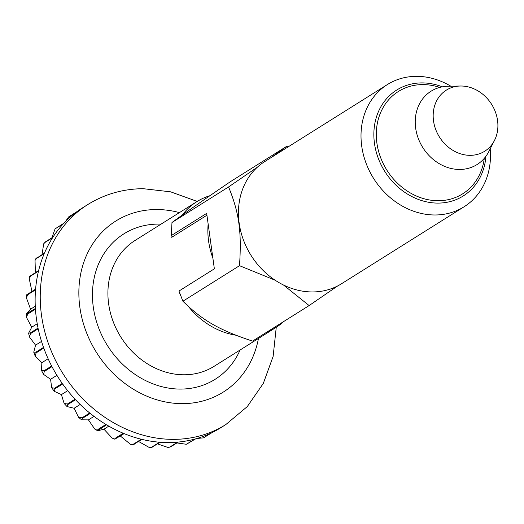 <?xml version="1.0" encoding="UTF-8"?>
<svg xmlns="http://www.w3.org/2000/svg" width="524" height="524" viewBox="0 0 524 524"><rect width="100%" height="100%" fill="white"/><g stroke="black" fill="none" stroke-linecap="round" stroke-linejoin="round"><path stroke-width="0.79" d="M283.798 321.467A74.31 63.43 -122.1 0 1 275.866 327.533A74.31 63.43 -122.1 0 1 266.958 332.046M494.486 140.419L488.813 151.567A43.289 36.949 -122.1 0 1 477.095 164.529A43.289 36.949 -122.1 0 1 459.849 169.462A43.289 36.949 -122.1 0 1 418.172 138.139A43.289 36.949 -122.1 0 1 431.056 91.209A43.289 36.949 -122.1 0 1 447.817 86.283L460.321 86.015A36.071 30.792 -122.1 0 1 460.727 86.015A36.071 30.792 -122.1 0 1 491.735 104.492A36.071 30.792 -122.1 0 1 494.486 140.419A36.071 30.792 -122.1 0 1 470.349 155.333A36.071 30.792 -122.1 0 1 433.558 121.129A36.071 30.792 -122.1 0 1 460.321 86.015M130.502 444.332L120.304 435.994L116.243 438.313L123.88 433.518A129.86 110.846 57.9 0 0 141.277 439.23L133.64 444.024L130.502 444.332L132.795 444.896L141.925 439.387A129.86 110.846 57.9 0 0 159.565 442.217L151.921 447.011L149.32 447.522L151.108 447.66L160.213 442.263A129.86 110.846 57.9 0 0 168.983 442.557A129.86 110.846 57.9 0 0 177.656 442.132L170.018 446.933L168.112 447.516L157.6 443.907M168.112 447.516L170.647 446.874L178.291 442.073A129.86 110.846 57.9 0 0 195.105 438.994L186.328 444.273L176.929 442.931M186.328 444.273L195.714 438.824A129.86 110.846 57.9 0 0 211.486 432.87L203.45 437.881L197.037 438.444M203.45 437.881L212.05 432.595A129.86 110.846 57.9 0 0 220.735 427.754L225.831 424.558A129.86 110.846 -122.1 0 1 174.079 439.361A129.86 110.846 -122.1 0 1 49.053 345.388A129.86 110.846 -122.1 0 1 87.698 204.609L82.602 207.805A129.86 110.846 57.9 0 0 76.943 211.657L68.867 216.779M172.069 236.01A74.31 63.43 -122.1 0 0 171.728 237.326L206.928 215.22M212.888 258.201A74.31 63.43 -122.1 0 1 208.146 223.984M65.461 221.58L68.539 217.002L76.445 212.024A129.86 110.846 57.9 0 0 63.869 223.231L55.544 228.575L63.443 223.683A129.86 110.846 57.9 0 0 52.963 237.13L45.326 241.931L43.689 243.804L44.979 242.461L52.623 237.66A129.86 110.846 57.9 0 0 44.488 253.02L35.697 258.856L35.029 260.421L36.595 258.411L44.232 253.616A129.86 110.846 57.9 0 0 38.652 270.502L29.744 276.351L29.213 278.545L30.851 275.945L38.494 271.144A129.86 110.846 57.9 0 0 35.593 289.143L26.573 294.842L26.338 297.671L27.896 294.626L35.54 289.824A129.86 110.846 57.9 0 0 35.396 308.498L26.2 313.922L30.562 309.193L26.338 297.671M51.896 237.798L54.968 229.191M42.051 254.546L43.689 243.804M35.403 272.539L35.036 260.421M31.931 291.442L29.213 278.545M30.562 309.193L35.272 306.232M31.748 327.192L26.423 317.295L27.805 313.987L35.442 309.193A129.86 110.846 57.9 0 0 38.062 328.076L30.425 332.871L28.617 333.166L31.748 327.192L37.23 323.747M35.553 345.165L29.41 336.912L30.569 333.572L38.213 328.771A129.86 110.846 57.9 0 0 43.531 347.405L35.887 352.2L33.752 352.161L35.553 345.165L41.527 341.412M41.874 362.68L35.167 356.071L36.13 352.875L43.774 348.08A129.86 110.846 57.9 0 0 51.653 366.001L44.016 370.796L41.501 370.488L41.874 362.68L48.129 358.757M50.566 379.304L43.512 374.333L44.35 371.437L51.994 366.643A129.86 110.846 57.9 0 0 62.245 383.411L54.607 388.205L51.699 387.727L50.566 379.304L56.92 375.315M61.406 394.618L54.214 391.277L55.02 388.801L62.664 384A129.86 110.846 57.9 0 0 75.037 399.203L67.393 404.004L64.151 403.48L61.406 394.618L67.694 390.675M74.133 408.262L67.013 406.552L67.884 404.528L75.528 399.733A129.86 110.846 57.9 0 0 89.715 412.991L82.072 417.792L78.58 417.353L74.133 408.262L80.172 404.469M88.432 419.881L81.606 419.816L82.628 418.237L90.266 413.443A129.86 110.846 57.9 0 0 105.92 424.433L98.276 429.235L94.7 428.999L88.432 419.881L94.019 416.377M103.948 429.202L97.674 430.787L106.516 424.794A129.86 110.846 57.9 0 0 123.245 433.256L115.608 438.051L112.143 438.084L103.948 429.202L108.822 426.143M112.143 438.084L114.854 439.217L116.243 438.313A129.86 110.846 -122.1 0 1 115.608 438.051M120.304 435.994L124.103 433.61M149.32 447.522L138.578 441.49M235.852 335.209A74.31 63.43 -122.1 0 1 188.561 306.651M179.922 293.709A74.31 63.43 -122.1 0 1 179.424 292.785M182.228 215.089A74.31 63.43 -122.1 0 1 196.821 201.674A74.31 63.43 -122.1 0 1 209.934 195.694M450.85 86.218A72.148 61.583 57.9 0 0 416.128 76.34A72.148 61.583 57.9 0 0 387.374 84.561A72.148 61.583 57.9 0 0 365.909 162.774A72.148 61.583 57.9 0 0 435.365 214.978A72.148 61.583 57.9 0 0 464.113 206.757A72.148 61.583 57.9 0 0 490.189 148.862M485.931 156.27A62.546 53.389 -122.1 0 1 438.319 203.096A62.546 53.389 -122.1 0 1 374.477 143.412A62.546 53.389 -122.1 0 1 421.643 82.903A62.546 53.389 -122.1 0 1 442.328 86.84M387.374 84.561L264.823 161.53A72.148 61.583 57.9 0 0 257.336 167.222A72.148 61.583 57.9 0 0 245.409 244.813A72.148 61.583 57.9 0 0 312.808 291.947A72.148 61.583 57.9 0 0 341.563 283.72L464.113 206.757M173.031 236.507L171.276 235.59L171.983 222.497L228.582 186.95C239.173 212.908 241.774 231.654 239.501 265.688L182.909 301.228C202.88 320.714 219.163 330.035 252.529 341.104L309.127 305.564L337.757 285.894M288.554 146.628L287.008 146.124L270.744 157.809M439.747 87.423A60.43 51.581 57.9 0 0 422.462 84.6A60.43 51.581 57.9 0 0 376.894 143.059A60.43 51.581 57.9 0 0 438.575 200.725A60.43 51.581 57.9 0 0 484.287 158.34M171.276 235.59L206.672 213.366L214.362 268.819L178.966 291.049L182.909 301.228M171.983 222.497C187.664 211.061 201.327 201.517 230.409 181.671L287.008 146.124M257.448 167.123L228.582 186.95M239.501 265.688L275.166 280.229M283.438 284.977L309.127 305.564M258.463 338.465A101.008 86.211 -122.1 0 1 182.961 403.637A101.008 86.211 -122.1 0 1 79.858 307.254A101.008 86.211 -122.1 0 1 156.028 209.541A101.008 86.211 -122.1 0 1 179.424 212.6M240.097 349.999A85.857 73.281 -122.1 0 1 180.944 389.077A85.857 73.281 -122.1 0 1 93.305 307.149A85.857 73.281 -122.1 0 1 158.052 224.095A85.857 73.281 -122.1 0 1 161.058 224.134M275.866 327.533L214.113 366.315A74.31 63.43 -122.1 0 1 184.494 374.784A74.31 63.43 -122.1 0 1 112.955 321.016A74.31 63.43 -122.1 0 1 135.068 240.457L196.821 201.674M170.647 446.874A129.86 110.846 -122.1 0 1 170.018 446.933M188.07 443.625A129.86 110.846 -122.1 0 1 187.468 443.789M204.406 437.396A129.86 110.846 -122.1 0 1 203.849 437.664M152.576 447.064A129.86 110.846 -122.1 0 1 151.921 447.011M134.288 444.188A129.86 110.846 -122.1 0 1 133.64 444.024M98.879 429.595A129.86 110.846 -122.1 0 1 98.276 429.235M82.628 418.237A129.86 110.846 -122.1 0 1 82.072 417.792M67.884 404.528A129.86 110.846 -122.1 0 1 67.393 404.004M55.02 388.801A129.86 110.846 -122.1 0 1 54.607 388.205M44.35 371.437A129.86 110.846 -122.1 0 1 44.016 370.796M36.13 352.875A129.86 110.846 -122.1 0 1 35.887 352.2M30.569 333.572A129.86 110.846 -122.1 0 1 30.425 332.871M27.805 313.987A129.86 110.846 -122.1 0 1 27.759 313.293M27.896 294.626A129.86 110.846 -122.1 0 1 27.955 293.944M30.851 275.945A129.86 110.846 -122.1 0 1 31.008 275.297M36.595 258.411A129.86 110.846 -122.1 0 1 36.85 257.815M44.979 242.461A129.86 110.846 -122.1 0 1 45.326 241.931M55.806 228.484A129.86 110.846 -122.1 0 1 56.232 228.025M68.801 216.825A129.86 110.846 -122.1 0 1 69.299 216.451M87.698 204.609C104.486 194.201 122.95 188.889 143.085 188.679L170.614 191.83L197.221 201.426M276.259 327.284L273.122 356.431L263.317 383.404L247.263 406.611L225.831 424.558M97.674 430.787L94.7 428.999M81.606 419.816L78.58 417.353M67.013 406.552L64.151 403.48M54.214 391.277L51.699 387.727M43.512 374.333L41.501 370.488M35.167 356.071L33.752 352.161M29.41 336.912L28.617 333.166M26.423 317.295L26.2 313.922M68.539 217.002L69.076 216.608"/></g></svg>
